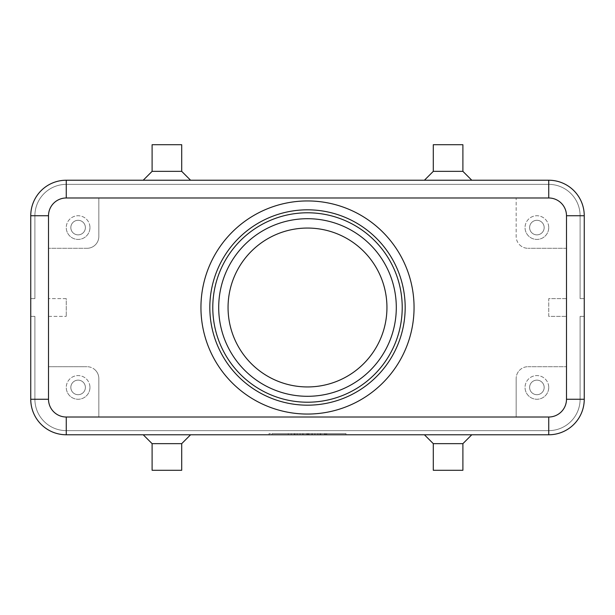 <?xml version="1.0" encoding="UTF-8"?>
<svg xmlns="http://www.w3.org/2000/svg" width="615" height="615" viewBox="0 0 615 615"><rect width="100%" height="100%" fill="white"/><g stroke="black" fill="none" stroke-linecap="round" stroke-linejoin="round"><path stroke-width="0.46" stroke-dasharray="3.08 2.31" d="M209.823 307.5A97.677 97.677 0 0 1 307.5 209.823A97.677 97.677 0 0 1 405.177 307.5A97.677 97.677 0 0 1 307.5 405.177A97.677 97.677 0 0 1 209.823 307.5M570.92 421.444A31.373 31.373 0 0 0 580.106 399.258A31.373 31.373 0 0 1 548.734 430.631L66.266 430.631A31.373 31.373 0 0 1 44.08 421.444A31.373 31.373 0 0 0 66.266 430.631L548.734 430.631A31.373 31.373 0 0 0 580.106 399.258L580.106 316.379L580.106 399.258A31.373 31.373 0 0 1 548.734 430.631L66.266 430.631A31.373 31.373 0 0 1 34.894 399.258L34.894 316.379L30.75 316.379L30.75 399.258A35.516 35.516 0 0 0 66.266 434.774A35.516 35.516 0 0 1 41.151 424.373A35.516 35.516 0 0 0 66.266 434.774A35.516 35.516 0 0 1 41.151 424.373A35.516 35.516 0 0 0 66.266 434.774A35.516 35.516 0 0 1 41.151 424.373A35.516 35.516 0 0 0 66.266 434.774L548.734 434.774A35.516 35.516 0 0 0 573.849 424.373A35.516 35.516 0 0 1 548.734 434.774A35.516 35.516 0 0 0 573.849 424.373A35.516 35.516 0 0 1 548.734 434.774A35.516 35.516 0 0 0 573.849 424.373A35.516 35.516 0 0 1 548.734 434.774A35.516 35.516 0 0 0 584.25 399.258A35.516 35.516 0 0 1 573.849 424.373A35.516 35.516 0 0 0 584.25 399.258A35.516 35.516 0 0 1 573.849 424.373A35.516 35.516 0 0 0 584.25 399.258A35.516 35.516 0 0 1 573.849 424.373A35.516 35.516 0 0 0 584.25 399.258L584.25 316.379L584.25 399.258L584.25 316.379L584.25 399.258L584.25 316.379L584.25 399.258L580.106 399.258L580.106 316.379L584.25 316.379L580.106 316.379L580.106 399.258A31.373 31.373 0 0 1 570.92 421.444A31.373 31.373 0 0 0 580.106 399.258L580.106 316.379L584.25 316.379L580.106 316.379L580.106 399.258L584.25 399.258L580.106 399.258L584.25 399.258L580.106 399.258L584.25 399.258L584.25 215.742A35.516 35.516 0 0 0 548.734 180.226A35.516 35.516 0 0 1 573.849 190.627A35.516 35.516 0 0 0 548.734 180.226A35.516 35.516 0 0 1 573.849 190.627A35.516 35.516 0 0 0 548.734 180.226A35.516 35.516 0 0 1 573.849 190.627A35.516 35.516 0 0 0 548.734 180.226L66.266 180.226A35.516 35.516 0 0 0 41.151 190.627A35.516 35.516 0 0 1 66.266 180.226A35.516 35.516 0 0 0 41.151 190.627A35.516 35.516 0 0 1 66.266 180.226A35.516 35.516 0 0 0 41.151 190.627A35.516 35.516 0 0 1 66.266 180.226A35.516 35.516 0 0 0 30.75 215.742A35.516 35.516 0 0 1 41.151 190.627A35.516 35.516 0 0 0 30.75 215.742A35.516 35.516 0 0 1 41.151 190.627A35.516 35.516 0 0 0 30.75 215.742A35.516 35.516 0 0 1 41.151 190.627A35.516 35.516 0 0 0 30.75 215.742L30.75 298.621L34.894 298.621L34.894 215.742A31.373 31.373 0 0 1 44.08 193.556A31.373 31.373 0 0 0 34.894 215.742A31.373 31.373 0 0 1 66.266 184.369A31.373 31.373 0 0 0 34.894 215.742A31.373 31.373 0 0 1 66.266 184.369A31.373 31.373 0 0 0 34.894 215.742L34.894 298.621L30.75 298.621L30.75 215.742L30.75 298.621L34.894 298.621L34.894 215.742L34.894 298.621L30.75 298.621L30.75 215.742L30.75 298.621L30.75 215.742L34.894 215.742L34.894 298.621L34.894 215.742L30.75 215.742L34.894 215.742L30.75 215.742L30.75 399.258A35.516 35.516 0 0 0 41.151 424.373A35.516 35.516 0 0 1 30.75 399.258A35.516 35.516 0 0 0 41.151 424.373A35.516 35.516 0 0 1 30.75 399.258L30.75 316.379L30.75 399.258L30.75 316.379L30.75 399.258L30.75 316.379L34.894 316.379L34.894 399.258A31.373 31.373 0 0 0 66.266 430.631L548.734 430.631A31.373 31.373 0 0 0 570.92 421.444A31.373 31.373 0 0 1 548.734 430.631L66.266 430.631A31.373 31.373 0 0 1 34.894 399.258L34.894 316.379L30.75 316.379L34.894 316.379L34.894 399.258A31.373 31.373 0 0 0 66.266 430.631L548.734 430.631A31.373 31.373 0 0 0 570.92 421.444M44.08 421.444A31.373 31.373 0 0 1 34.894 399.258L34.894 316.379L30.75 316.379L34.894 316.379L34.894 399.258A31.373 31.373 0 0 0 44.08 421.444M548.734 184.369A31.373 31.373 0 0 1 570.92 193.556A31.373 31.373 0 0 0 548.734 184.369A31.373 31.373 0 0 1 580.106 215.742A31.373 31.373 0 0 0 548.734 184.369A31.373 31.373 0 0 1 580.106 215.742A31.373 31.373 0 0 0 548.734 184.369L66.266 184.369A31.373 31.373 0 0 0 44.08 193.556A31.373 31.373 0 0 1 66.266 184.369L548.734 184.369L66.266 184.369L548.734 184.369L66.266 184.369L548.734 184.369L548.734 180.226L66.266 180.226L548.734 180.226L66.266 180.226L548.734 180.226L548.734 184.369L548.734 180.226L66.266 180.226L548.734 180.226L548.734 184.369M584.25 215.742A35.516 35.516 0 0 0 573.849 190.627A35.516 35.516 0 0 1 584.25 215.742A35.516 35.516 0 0 0 573.849 190.627A35.516 35.516 0 0 1 584.25 215.742L584.25 298.621L584.25 215.742A35.516 35.516 0 0 0 573.849 190.627A35.516 35.516 0 0 1 584.25 215.742L580.106 215.742A31.373 31.373 0 0 0 570.92 193.556A31.373 31.373 0 0 1 580.106 215.742L580.106 298.621L580.106 215.742L580.106 298.621L584.25 298.621L580.106 298.621L580.106 215.742L580.106 298.621L584.25 298.621L580.106 298.621L580.106 215.742L584.25 215.742M519.637 244.832A11.839 11.839 0 0 0 528.008 248.299A11.839 11.839 0 0 1 516.17 236.46L516.17 197.984L548.734 197.984A17.758 17.758 0 0 1 566.492 215.742L566.492 298.621L548.734 298.621L548.734 316.379L566.492 316.379L548.734 316.379L548.734 298.621L566.492 298.621L566.492 399.258L566.492 215.742A17.758 17.758 0 0 0 548.734 197.984L66.266 197.984L98.831 197.984L98.831 236.46A11.839 11.839 0 0 1 86.992 248.299A11.839 11.839 0 0 0 98.831 236.46L98.831 197.984L516.17 197.984L516.17 236.46A11.839 11.839 0 0 0 519.637 244.832M519.637 370.168A11.839 11.839 0 0 1 528.008 366.701A11.839 11.839 0 0 0 516.17 378.54A11.839 11.839 0 0 1 519.637 370.168M95.363 370.168A11.839 11.839 0 0 0 86.992 366.701A11.839 11.839 0 0 1 98.831 378.54L98.831 417.016L516.17 417.016L516.17 378.54L516.17 417.016L548.734 417.016A17.758 17.758 0 0 0 566.492 399.258A17.758 17.758 0 0 1 548.734 417.016L66.266 417.016A17.758 17.758 0 0 1 48.508 399.258A17.758 17.758 0 0 0 66.266 417.016L98.831 417.016L98.831 378.54A11.839 11.839 0 0 0 95.363 370.168M544.167 387.419A7.28 7.28 0 0 1 536.895 394.699A7.28 7.28 0 0 1 529.615 387.419A7.28 7.28 0 0 1 536.895 380.139A7.28 7.28 0 0 1 544.167 387.419A7.28 7.28 0 0 1 536.895 394.699A7.28 7.28 0 0 1 529.615 387.419A7.28 7.28 0 0 1 536.895 380.139A7.28 7.28 0 0 1 544.167 387.419M548.734 387.419A11.839 11.839 0 0 1 536.895 399.258A11.839 11.839 0 0 1 525.049 387.419A11.839 11.839 0 0 0 536.895 399.258A11.839 11.839 0 0 0 548.734 387.419A11.839 11.839 0 0 0 536.895 375.581A11.839 11.839 0 0 0 525.049 387.419A11.839 11.839 0 0 1 536.895 375.581A11.839 11.839 0 0 1 548.734 387.419M85.385 227.581A7.28 7.28 0 0 1 78.105 234.861A7.28 7.28 0 0 1 70.833 227.581A7.28 7.28 0 0 1 78.105 220.301A7.28 7.28 0 0 1 85.385 227.581A7.28 7.28 0 0 1 78.105 234.861A7.28 7.28 0 0 1 70.833 227.581A7.28 7.28 0 0 1 78.105 220.301A7.28 7.28 0 0 1 85.385 227.581M89.951 227.581A11.839 11.839 0 0 1 78.105 239.419A11.839 11.839 0 0 1 66.266 227.581A11.839 11.839 0 0 0 78.105 239.419A11.839 11.839 0 0 0 89.951 227.581A11.839 11.839 0 0 0 78.105 215.742A11.839 11.839 0 0 0 66.266 227.581A11.839 11.839 0 0 1 78.105 215.742A11.839 11.839 0 0 1 89.951 227.581M544.167 227.581A7.28 7.28 0 0 1 536.895 234.861A7.28 7.28 0 0 1 529.615 227.581A7.28 7.28 0 0 1 536.895 220.301A7.28 7.28 0 0 1 544.167 227.581A7.28 7.28 0 0 1 536.895 234.861A7.28 7.28 0 0 1 529.615 227.581A7.28 7.28 0 0 1 536.895 220.301A7.28 7.28 0 0 1 544.167 227.581M548.734 227.581A11.839 11.839 0 0 1 536.895 239.419A11.839 11.839 0 0 1 525.049 227.581A11.839 11.839 0 0 0 536.895 239.419A11.839 11.839 0 0 0 548.734 227.581A11.839 11.839 0 0 0 536.895 215.742A11.839 11.839 0 0 0 525.049 227.581A11.839 11.839 0 0 1 536.895 215.742A11.839 11.839 0 0 1 548.734 227.581M85.385 387.419A7.28 7.28 0 0 1 78.105 394.699A7.28 7.28 0 0 1 70.833 387.419A7.28 7.28 0 0 1 78.105 380.139A7.28 7.28 0 0 1 85.385 387.419A7.28 7.28 0 0 1 78.105 394.699A7.28 7.28 0 0 1 70.833 387.419A7.28 7.28 0 0 1 78.105 380.139A7.28 7.28 0 0 1 85.385 387.419M89.951 387.419A11.839 11.839 0 0 1 78.105 399.258A11.839 11.839 0 0 1 66.266 387.419A11.839 11.839 0 0 0 78.105 399.258A11.839 11.839 0 0 0 89.951 387.419A11.839 11.839 0 0 0 78.105 375.581A11.839 11.839 0 0 0 66.266 387.419A11.839 11.839 0 0 1 78.105 375.581A11.839 11.839 0 0 1 89.951 387.419M462.895 443.653L433.298 443.653M448.097 434.774L471.774 434.774L448.097 434.774M462.895 470.291L433.298 470.291M152.105 443.653L181.702 443.653M166.903 434.774L143.226 434.774L166.903 434.774M152.105 470.291L181.702 470.291M462.895 171.347L433.298 171.347M448.097 180.226L471.774 180.226L448.097 180.226M462.895 144.71L433.298 144.71M152.105 171.347L181.702 171.347M166.903 180.226L143.226 180.226L166.903 180.226M152.105 144.71L181.702 144.71M307.5 228.057A79.443 79.443 0 0 0 228.057 307.5A79.443 79.443 0 0 0 307.5 386.943A79.443 79.443 0 0 0 386.943 307.5A79.443 79.443 0 0 0 307.5 228.057M307.5 402.218A94.718 94.718 0 0 1 212.782 307.5A94.718 94.718 0 0 1 307.5 212.782A94.718 94.718 0 0 1 402.218 307.5A94.718 94.718 0 0 1 307.5 402.218M307.5 200.944A106.556 106.556 0 0 1 414.056 307.5A106.556 106.556 0 0 1 307.5 414.056A106.556 106.556 0 0 1 200.944 307.5A106.556 106.556 0 0 1 307.5 200.944M66.266 298.621L48.508 298.621L66.266 298.621L66.266 316.379L66.266 298.621M48.508 316.379L66.266 316.379L48.508 316.379L48.508 366.701L86.992 366.701L48.508 366.701L48.508 399.258L48.508 215.742A17.758 17.758 0 0 1 66.266 197.984A17.758 17.758 0 0 0 48.508 215.742L48.508 316.379M528.008 366.701L566.492 366.701L528.008 366.701M86.992 248.299L48.508 248.299L86.992 248.299M566.492 248.299L528.008 248.299L566.492 248.299M548.734 434.774L66.266 434.774L548.734 434.774L66.266 434.774L548.734 434.774L66.266 434.774L66.266 430.631L66.266 434.774L66.266 430.631L66.266 434.774L66.266 430.631L66.266 434.774L548.734 434.774L548.734 430.631L548.734 434.774M343.016 434.774L269.016 434.774L345.984 434.774L307.5 434.774L307.5 433.59L343.016 433.59L271.984 433.59L345.984 433.59L269.016 433.59L314.903 433.59L300.097 433.59L307.5 433.59L307.5 434.774L343.016 434.774L343.016 433.59M580.106 298.621L584.25 298.621L580.106 298.621M30.75 298.621L34.894 298.621L30.75 298.621M41.151 424.373A35.516 35.516 0 0 1 30.75 399.258A35.516 35.516 0 0 0 41.151 424.373M584.25 316.379L580.106 316.379L584.25 316.379M317.863 434.774L317.863 433.59L326.742 433.59L317.863 433.59L317.863 434.774L320.077 434.774L317.863 434.774M325.996 434.774L320.077 434.774L326.742 434.774L325.996 434.774L325.996 433.59L325.996 434.774M324.52 434.774L320.822 434.774L324.52 434.774L320.822 434.774L320.822 433.59L320.822 434.774L326.742 434.774L324.52 434.774L324.52 433.59L324.52 434.774M320.822 434.774L320.822 433.59L320.822 434.774M288.258 433.59L291.218 433.59L288.258 433.59L288.258 434.774L291.218 434.774L288.258 434.774L288.258 433.59M291.218 434.774L291.218 433.59L291.218 434.774M271.984 434.774L271.984 433.59M269.016 434.774L269.016 433.59M307.5 434.774L307.5 433.59L307.5 434.774L300.097 434.774L300.097 433.59L300.097 434.774L307.5 434.774L307.5 433.59L307.5 434.774L314.903 434.774L307.5 434.774M345.984 434.774L345.984 433.59M294.178 433.59L308.984 433.59L294.178 433.59L294.178 434.774L308.984 434.774L294.178 434.774L294.178 433.59M297.137 434.774L297.137 433.59L297.137 434.774M303.057 434.774L303.057 433.59L303.057 434.774M311.943 434.774L311.943 433.59L311.943 434.774M314.903 434.774L314.903 433.59L314.903 434.774M30.75 399.258L34.894 399.258L30.75 399.258M66.266 180.226L66.266 184.369L66.266 180.226M34.894 215.742L30.75 215.742L34.894 215.742M320.077 434.774L320.077 433.59L320.077 434.774M325.258 434.774L325.258 433.59L325.258 434.774M294.923 434.774L294.923 433.59M306.762 434.774L306.762 433.59M308.238 434.774L308.238 433.59M312.236 434.774L312.236 433.59M302.764 434.774L302.764 433.59M326.742 433.59L326.742 434.774M308.984 433.59L308.984 434.774"/><path stroke-width="0.92" d="M573.849 190.627A35.516 35.516 0 0 0 548.734 180.226L66.266 180.226A35.516 35.516 0 0 0 30.75 215.742L30.75 399.258A35.516 35.516 0 0 0 66.266 434.774L548.734 434.774A35.516 35.516 0 0 0 584.25 399.258L584.25 215.742A35.516 35.516 0 0 0 548.734 180.226L548.734 197.984A17.758 17.758 0 0 1 566.492 215.742L566.492 399.258A17.758 17.758 0 0 1 548.734 417.016L66.266 417.016A17.758 17.758 0 0 1 48.508 399.258L30.75 399.258M462.895 443.653L462.895 470.291L433.298 470.291L433.298 443.653L462.895 443.653L471.774 434.774M181.702 443.653L152.105 443.653L152.105 470.291L181.702 470.291L181.702 443.653L190.581 434.774M433.298 171.347L462.895 171.347L462.895 144.71L433.298 144.71L433.298 171.347L424.419 180.226M152.105 171.347L152.105 144.71L181.702 144.71L181.702 171.347L152.105 171.347L143.226 180.226M307.5 386.943A79.443 79.443 0 0 1 228.057 307.5A79.443 79.443 0 0 1 307.5 228.057A79.443 79.443 0 0 1 386.943 307.5A79.443 79.443 0 0 1 307.5 386.943M307.5 405.177A97.677 97.677 0 0 1 209.823 307.5A97.677 97.677 0 0 1 307.5 209.823A97.677 97.677 0 0 1 405.177 307.5A97.677 97.677 0 0 1 307.5 405.177M307.5 402.218A94.718 94.718 0 0 1 212.782 307.5A94.718 94.718 0 0 1 307.5 212.782A94.718 94.718 0 0 1 402.218 307.5A94.718 94.718 0 0 1 307.5 402.218M307.5 200.944A106.556 106.556 0 0 1 414.056 307.5A106.556 106.556 0 0 1 307.5 414.056A106.556 106.556 0 0 1 200.944 307.5A106.556 106.556 0 0 1 307.5 200.944M307.5 218.702A88.798 88.798 0 0 0 218.702 307.5A88.798 88.798 0 0 0 307.5 396.298A88.798 88.798 0 0 0 396.298 307.5A88.798 88.798 0 0 0 307.5 218.702M41.151 424.373A35.516 35.516 0 0 0 66.266 434.774L66.266 417.016M48.508 399.258L48.508 215.742A17.758 17.758 0 0 1 66.266 197.984L66.266 180.226A35.516 35.516 0 0 0 41.151 190.627M548.734 417.016L548.734 434.774A35.516 35.516 0 0 0 573.849 424.373M584.25 399.258L566.492 399.258M584.25 215.742L566.492 215.742M48.508 215.742L30.75 215.742M66.266 197.984L548.734 197.984M181.702 171.347L190.581 180.226M471.774 180.226L462.895 171.347M143.226 434.774L152.105 443.653M433.298 443.653L424.419 434.774"/></g></svg>
